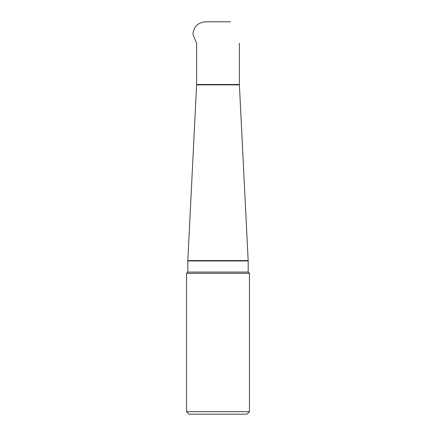 <?xml version="1.0" encoding="UTF-8"?>
<svg xmlns="http://www.w3.org/2000/svg" width="436" height="436" viewBox="0 0 436 436"><rect width="100%" height="100%" fill="white"/><g stroke="black" fill="none" stroke-linecap="round" stroke-linejoin="round"><path stroke-width="0.65" d="M186.559 411.682L249.441 411.682L249.441 273.339L186.559 273.339L186.559 411.682L189.071 414.2L246.929 414.2L249.441 411.682M239.38 43.235L239.391 84.873L248.182 260.951L187.818 260.951L187.818 272.08L186.559 273.339M187.818 260.951L187.823 260.575L248.177 260.575M187.818 272.08L248.182 272.08L249.441 273.339M239.391 84.873L196.609 84.873L187.823 260.575M230.53 21.8L205.47 21.8C197.835 22.552 193.649 26.743 192.908 34.379L196.62 43.3L196.62 84.497L239.38 84.497M248.182 260.951L248.182 272.08M196.62 84.497L196.609 84.873"/></g></svg>
